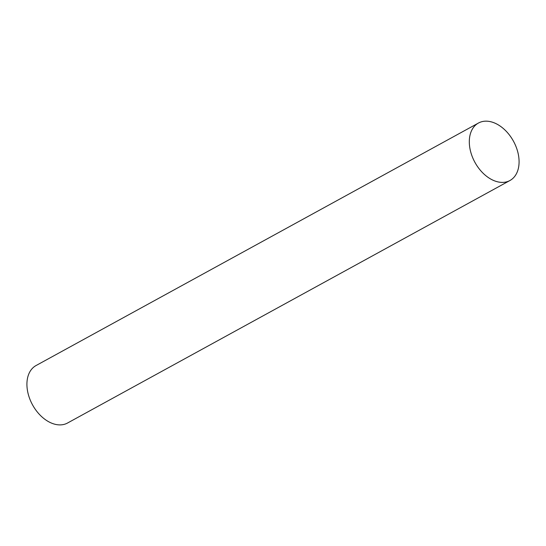 <?xml version="1.0" encoding="UTF-8"?>
<svg xmlns="http://www.w3.org/2000/svg" width="546" height="546" viewBox="0 0 546 546"><rect width="100%" height="100%" fill="white"/><g stroke="black" fill="none" stroke-linecap="round" stroke-linejoin="round"><path stroke-width="0.82" d="M469.69 146.99A32.767 21.977 61.3 0 0 498.553 182.016A32.767 21.977 61.3 0 0 518.7 156.566A32.767 21.977 61.3 0 0 489.837 121.54A32.767 21.977 61.3 0 0 469.69 146.99A32.767 21.977 -118.7 0 1 478.446 123.041A32.767 21.977 -118.7 0 1 518.7 156.566A32.767 21.977 -118.7 0 1 509.944 180.514A32.767 21.977 -118.7 0 1 469.69 146.99M509.944 180.514L67.554 423.013A32.767 21.977 -118.7 0 1 27.3 389.489A32.767 21.977 -118.7 0 1 36.056 365.54L478.446 123.041"/></g></svg>
